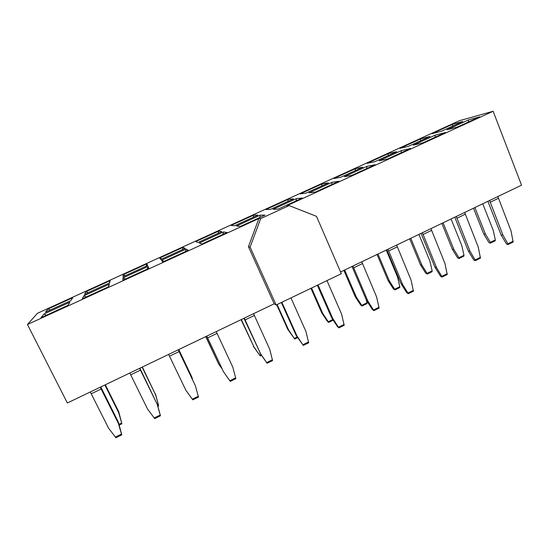 <?xml version="1.0" encoding="UTF-8"?>
<svg xmlns="http://www.w3.org/2000/svg" width="549" height="549" viewBox="0 0 549 549"><rect width="100%" height="100%" fill="white"/><g stroke="black" fill="none" stroke-linecap="round" stroke-linejoin="round"><path stroke-width="0.82" d="M260.686 218.605L250.111 247.125L248.436 246.686L258.874 218.543L260.686 218.605L289.103 205.587L316.505 216.34L341.32 273.725L276.168 305.004L274.171 303.803L67.355 402.98L27.45 324.521L37.38 313.335L459.3 120.739L493.139 111.269L521.55 185.178L340.558 271.968M125.543 278.974L122.976 277.924L122.894 280.189L148.889 268.289L148.079 266.443L147.214 269.058M122.976 277.924L148.079 266.443M125.412 275.673L123.1 274.726L123.024 276.765L147.667 265.503L146.947 263.836L146.158 266.19M123.1 274.726L146.947 263.836M86.317 296.934L83.798 295.842L109.34 284.156L108.771 286.653L82.302 298.773L83.798 295.842M108.373 286.839L109.34 284.156M46.39 315.208L43.913 314.076L69.915 302.19L67.918 305.354L40.962 317.699L43.913 314.076M88.176 292.692L85.898 291.711L110.15 280.635L109.272 283.051M110.15 280.635L109.635 282.886L84.56 294.346L85.898 291.711M72.729 297.723L70.938 300.571L45.416 312.237L48.072 308.984L72.729 297.723M50.316 309.993L48.072 308.984M27.45 324.521L258.874 218.543M248.436 246.686L274.171 303.803M289.103 205.587L286.921 205.697L493.139 111.269M387.608 159.004L379.112 160.795L401.401 150.604L410.59 148.484L387.608 159.004M374.768 161.708L367.068 163.328L388.369 153.603L396.694 151.689L374.768 161.708M457.516 126.997L446.934 129.777L468.503 119.915L479.737 116.827L457.516 126.997M422.86 142.864L413.301 145.156L435.227 135.129L445.452 132.522L422.86 142.864M452.554 124.3L462.745 121.501L441.513 131.204L431.912 133.723L452.554 124.3L452.431 126.215M420.712 138.842L429.984 136.468L408.408 146.336L399.747 148.415L420.712 138.842L420.52 140.798M351.744 175.419L344.353 176.689L367.013 166.326L375.125 164.714L351.744 175.419M315.263 192.123L309.012 192.85L332.049 182.316L339.049 181.232L315.263 192.123M278.144 209.114L273.066 209.286L296.501 198.573L302.341 198.038L278.144 209.114M240.359 226.414L236.509 226.003L260.343 215.105L264.995 215.133L240.359 226.414M201.902 244.017L199.321 243.015L223.567 231.925L226.977 232.536L201.902 244.017M162.758 261.942L161.481 260.315L186.152 249.033L188.28 250.255L162.758 261.942M355.512 168.605L362.862 167.15L340.572 177.334L333.881 178.487L355.512 168.605L355.189 170.657M322.139 183.846L328.467 182.865L305.814 193.221L300.152 193.886L322.139 183.846L321.741 185.946M288.225 199.328L293.509 198.848L270.472 209.375L265.888 209.533L288.225 199.328L287.751 201.476M253.762 215.064L257.961 215.091L234.54 225.797L231.06 225.433L253.762 215.064L253.213 217.26M218.735 231.06L221.817 231.609L197.997 242.5L195.664 241.594L218.735 231.06L218.111 233.304M183.133 247.311L185.061 248.409L160.83 259.485L159.677 258.023L183.133 247.311L182.433 249.61M250.111 247.125L276.168 305.004M401.147 152.8L401.401 150.604M388.369 153.603L388.116 155.607M468.407 122.015L468.503 119.915M435.055 137.284L435.227 135.129M366.684 168.584L367.013 166.326M331.637 184.629L332.049 182.316M296 200.941L296.501 198.573M259.752 217.534L260.343 215.105M201.957 243.989L199.321 243.015M222.887 234.409L223.567 231.925M164.082 261.331L161.481 260.315M185.377 251.586L186.152 249.033M198.045 242.48L195.664 241.594M162.03 258.936L159.677 258.023M418.908 234.396L429.901 261.111L432.145 270.87L432.111 271.7L427.3 274.061L427.067 273.361L432.145 270.87M409.705 238.808L420.459 264.796L421.845 265.037L410.789 238.293M386.228 250.07L397.503 276.902L399.823 286.708L399.809 287.532L394.923 289.927L394.656 289.241L399.823 286.708M377.046 254.468L388.074 280.573L389.323 280.889L377.973 254.022M343.866 270.382L355.176 296.597L356.28 296.988L344.642 270.012M310.933 288.314L321.755 312.875L322.702 313.349L311.544 288.019M276.696 304.75L287.8 329.414L288.589 329.976L277.142 304.537M241.086 319.669L253.919 346.872L241.354 319.539M205.697 336.64L218.68 364.042L205.793 336.592M178.727 349.569L191.862 377.108L178.775 349.548M482.756 203.782L493.201 230.264L495.315 239.92L495.219 240.771L490.552 243.056L490.387 242.335L495.315 239.92M473.506 208.215L483.738 233.977L485.398 234.066L474.885 207.556M451.079 218.969L461.798 245.568L463.974 255.278L463.905 256.115L459.17 258.442L458.971 257.728L463.974 255.278M441.856 223.395L452.342 249.267L453.872 249.431L443.084 222.805M142.116 367.13L155.593 394.786L142.349 367.013M104.886 384.979L118.714 412.759L118.749 411.757L105.319 384.774M396.639 245.074L411.043 280.017L413.431 291.169L408.319 293.688L402.486 284.21L387.978 249.232M361.77 261.798L376.593 296.885L379.098 308.085L373.896 310.645L367.892 301.147L352.959 266.018M326.978 280.614L341.56 314.042L344.182 325.283L338.898 327.883L332.708 318.372L318.029 284.91M290.956 297.901L305.937 331.479L308.682 342.768L303.302 345.417L296.934 335.892L281.857 302.273M253.556 313.692L269.703 349.226L272.579 360.556L267.109 363.253L260.549 353.707L244.284 318.139M216.224 331.589L232.845 367.274L235.85 378.652L230.285 381.39L223.532 371.831L206.795 336.112M178.247 349.802L195.348 385.631L178.301 349.775M497.847 196.542L511.064 231.04L513.13 242.054L508.257 244.456L502.911 235.034L489.598 200.495M464.66 212.456L478.268 247.098L480.437 258.16L475.482 260.597L469.985 251.154L456.281 216.471M430.931 228.631L444.93 263.424L447.209 274.527L442.178 277.005L436.51 267.548L422.414 232.714M139.59 368.338L157.192 404.318L139.885 368.201M100.247 387.203L118.364 423.327L118.399 422.222L100.783 386.949M192.308 399.205L198.285 396.261L198.484 397.057L192.823 399.85L185.871 390.27L168.646 354.407M206.678 336.166L223.532 371.831M243.941 318.296L260.549 353.707M281.363 302.513L296.062 335.267L296.934 335.892M317.349 285.233L331.665 317.844L332.708 318.372M351.998 266.478L366.677 300.715L367.892 301.147M386.825 249.781L401.106 283.86L402.486 284.21M421.076 233.359L434.98 267.281L436.51 267.548M454.764 217.205L468.304 250.975L469.985 251.154M487.91 201.311L501.086 234.931L502.911 235.034M115.304 437.128L121.494 434.074L121.782 434.849L115.914 437.731L108.544 428.138L90.304 391.972M154.139 418.002L160.226 415.003L160.466 415.785L154.708 418.626L147.551 409.039L129.818 373.025M421.845 265.037L427.067 273.361M427.3 274.061L425.653 273.086L420.459 264.796M389.323 280.889L394.656 289.241M394.923 289.927L393.386 288.884L388.074 280.573M356.28 296.988L361.736 305.368L366.979 302.801L366.217 299.637M366.979 302.801L367.006 303.611L362.038 306.047L361.736 305.368M362.038 306.047L360.611 304.935L355.176 296.597M322.702 313.349L328.288 321.755L332.79 319.552M328.288 321.755L328.625 322.421L327.314 321.24L321.755 312.875M288.589 329.976L294.305 338.41L297.222 336.976M294.305 338.41L287.8 329.414M253.919 346.872L259.766 355.327L261.036 354.702M259.766 355.327L253.288 346.22M218.68 364.042L221.892 368.605M192.582 379.709L191.862 377.108M485.398 234.066L490.387 242.335M490.552 243.056L489.427 242.967L488.706 242.205L483.738 233.977M453.872 249.431L458.971 257.728M459.17 258.442L458.134 258.305L457.42 257.529L452.342 249.267M157.611 405.382L158.476 404.956L155.593 394.786M158.476 404.956L155.442 393.88M119.003 424.295L121.686 422.977L118.714 412.759M121.686 422.977L118.749 411.757M408.051 292.967L413.452 290.304M408.319 293.688L406.651 292.576L401.106 283.86M373.594 309.938L379.084 307.234M373.896 310.645L372.352 309.458L366.677 300.715M338.555 327.19L344.134 324.438M338.898 327.883L337.477 326.621L331.665 317.844M302.918 344.738L308.6 341.938M303.302 345.417L296.062 335.267M266.677 362.587L272.455 359.739M267.109 363.253L259.855 352.993M229.811 380.738L235.686 377.842M198.285 396.261L195.348 385.631M508.099 243.701L513.246 241.169M508.257 244.456L507.022 244.353L506.253 243.557L501.086 234.931M475.297 259.855L480.519 257.282M475.482 260.597L474.35 260.446L473.588 259.636L468.304 250.975M441.945 276.277L447.263 273.656M442.178 277.005L441.135 276.799L440.394 275.969L434.98 267.281M160.226 415.003L157.192 404.318M160.466 415.785L157.028 403.316M121.494 434.074L118.364 423.327M121.782 434.849L118.399 422.222M328.625 322.421L333.209 320.177M294.676 339.062L297.647 337.608M260.178 355.972L261.475 355.34M157.824 406.143L158.709 405.711M119.229 425.063L121.96 423.718M397.215 246.885L388.562 251.037M362.388 263.602L353.59 267.83M254.311 315.483L245.053 319.93M217.033 333.38L207.611 337.903M179.104 351.586L169.517 356.191M498.3 198.361L490.065 202.313M465.154 214.275L456.782 218.289M431.466 230.443L422.956 234.533M140.503 370.115L130.744 374.802M101.215 388.98L91.285 393.743"/></g></svg>
